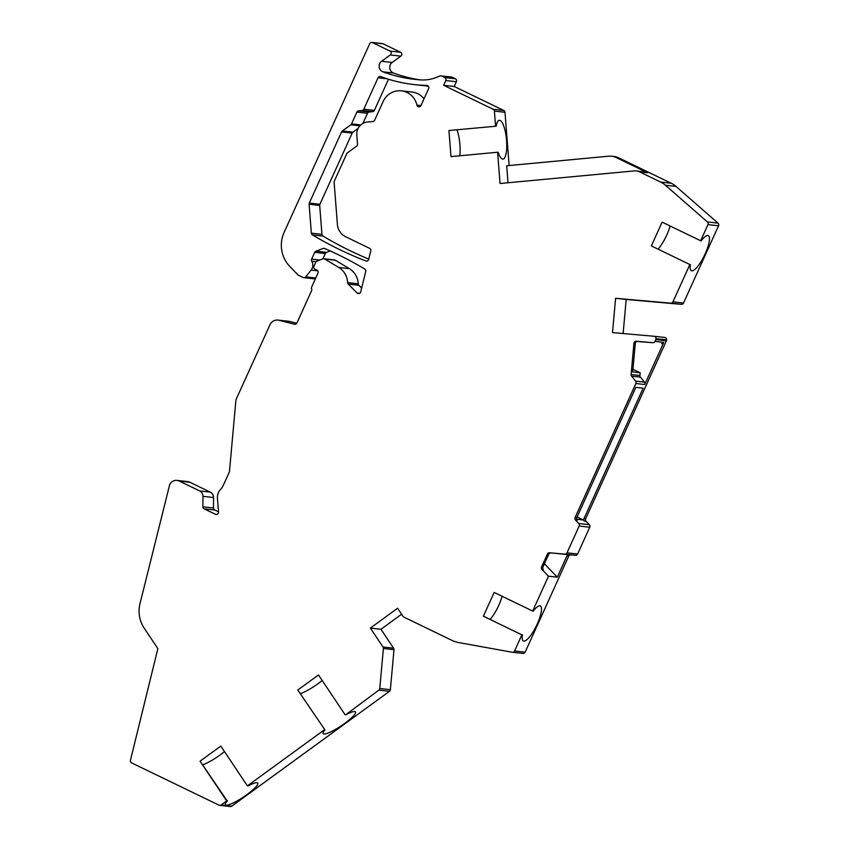 <?xml version="1.0" encoding="UTF-8"?>
<svg xmlns="http://www.w3.org/2000/svg" width="849" height="849" viewBox="0 0 849 849"><rect width="100%" height="100%" fill="white"/><g stroke="black" fill="none" stroke-linecap="round" stroke-linejoin="round"><path stroke-width="1.27" d="M401.609 614.23L380.957 629.279L370.366 628.09L397.608 608.245L403.042 616.374A2.25 2.154 -83.6 0 0 403.901 617.127L451.785 640.284A29.959 28.77 -83.6 0 0 458.938 642.608L512.212 652.244A2.25 2.154 -83.6 0 0 514.558 650.971L521.88 634.829L483.665 616.353A2.25 2.154 96.4 0 1 483.389 616.183L494.16 592.453A2.25 2.154 96.4 0 1 494.458 592.57L532.663 611.047L548.475 576.195L542.002 569.435A2.25 2.154 96.4 0 1 541.588 566.899L547.414 554.068A2.25 2.154 96.4 0 1 549.568 552.773L564.861 554.121A2.25 2.154 -83.6 0 0 567.015 552.826L579.167 526.03A2.25 2.154 -83.6 0 0 578.753 523.493L575.495 520.097A2.25 2.154 96.4 0 1 575.081 517.561L635.88 383.515A2.25 2.154 -83.6 0 0 635.593 381.127L631.603 376.16A2.25 2.154 96.4 0 1 631.115 374.515L633.938 343.272A2.25 2.154 96.4 0 1 636.283 341.224L652.839 342.688A2.25 2.154 -83.6 0 0 654.993 341.394L655.799 339.6A2.25 2.154 -83.6 0 0 656.001 338.847L656.012 338.698A2.25 2.154 -83.6 0 0 654.07 336.268L612.5 332.596L615.599 298.286L670.774 303.146A2.25 2.154 -83.6 0 0 672.928 301.851L689.855 264.538L651.639 246.051A2.25 2.154 96.4 0 1 651.363 245.892L662.124 222.162A2.25 2.154 96.4 0 1 662.422 222.279L700.637 240.755L707.96 224.614A2.25 2.154 -83.6 0 0 707.408 221.939L665.414 185.22A22.477 21.575 -83.6 0 0 660.681 182.079L639.488 171.827A10.485 10.071 -83.6 0 0 634.352 170.904L500.05 183.501L497.61 152.236L450.978 156.609L448.941 130.513L496.145 126.204A19.474 5.327 -95.4 0 1 499.339 120.314A19.474 5.327 -95.4 0 1 506.46 139.204A19.474 5.327 -95.4 0 1 502.979 159.092A19.474 5.327 -95.4 0 1 498.183 152.3L497.61 152.236M370.366 628.09L383.005 647.012A2.25 2.154 -83.6 0 1 383.387 648.487L379.779 688.507A2.25 2.154 -83.6 0 1 378.856 690.152L345.681 714.794A19.474 3.587 -33.8 0 1 355.498 711.971A19.474 3.587 -33.8 0 1 341.298 725.778A19.474 3.587 -33.8 0 1 323.119 733.61A19.474 3.587 -33.8 0 1 324.955 729.885L297.787 690.035L318.502 674.944L345.097 714.731M324.382 729.822L247.399 785.877L220.814 746.08L200.088 761.171L226.312 800.405L227.468 800.787L226.312 800.405M389.999 51.078L400.59 52.267A2.25 2.154 96.4 0 1 400.887 56.14L392.196 62.465A5.996 5.752 -83.6 0 0 393.49 73.014L382.899 71.825A5.996 5.752 96.4 0 1 381.604 61.287L390.296 54.952A2.25 2.154 -83.6 0 0 389.999 51.078L372.562 42.641A2.25 2.154 -83.6 0 0 369.686 43.745L284.097 232.424A29.959 28.77 -83.6 0 0 289.636 266.236L297.808 274.768A2.25 2.154 -83.6 0 0 298.413 275.214L303.082 277.474A2.25 2.154 -83.6 0 0 305.651 276.88L311.148 270.099A7.492 7.195 -83.6 0 0 311.763 261.269A2.25 2.154 96.4 0 1 311.647 259.115L314.724 252.333A2.25 2.154 96.4 0 1 315.945 251.166L323.108 248.439A2.25 2.154 96.4 0 1 324.679 248.47A374.536 359.668 96.4 0 1 364.709 269.016A2.25 2.154 -83.6 0 1 365.717 271.5L360.708 291.907A2.25 2.154 96.4 0 1 357.1 292.99L348.292 284.107A2.25 2.154 96.4 0 1 347.644 282.621A18.731 17.988 -83.6 0 0 338.762 267.467L324.689 259.019A2.25 2.154 -83.6 0 0 322.875 258.86L316.985 261.099A2.25 2.154 -83.6 0 0 315.764 262.267L313.992 266.183A2.25 2.154 -83.6 0 0 315.021 269.165L316.964 270.099A2.25 2.154 96.4 0 1 317.993 273.081L311.668 287.036A2.25 2.154 -83.6 0 0 311.625 288.872A2.25 2.154 96.4 0 1 311.594 290.698L296.938 322.991A2.25 2.154 96.4 0 1 294.454 324.233L279.066 320.275A8.235 7.917 -83.6 0 0 269.95 324.817L236.531 398.468A8.235 7.917 -83.6 0 0 235.81 401.237L229.485 471.375A2.25 2.154 96.4 0 1 229.294 472.129L223.34 485.246A14.985 14.391 96.4 0 1 220.538 489.417A11.239 10.793 -83.6 0 0 217.44 498.267L218.511 512.043A2.25 2.154 96.4 0 1 215.444 514.292L204.142 508.827A2.25 2.154 96.4 0 1 202.9 506.789L202.964 496.336A5.996 5.752 -83.6 0 0 199.674 490.924L179.245 481.043A7.492 7.195 -83.6 0 0 169.662 484.694L139.979 603.735A29.959 28.77 -83.6 0 0 144.181 628.143L157.861 648.615L130.449 760.311A2.25 2.154 -83.6 0 0 131.616 762.89L219.031 805.17A2.25 2.154 -83.6 0 0 221.186 804.969L226.991 800.734M382.899 71.825A144.574 138.833 -83.6 0 0 414.503 79.339A144.574 138.833 -83.6 0 0 420.977 79.912A37.452 35.966 -83.6 0 0 435.569 77.684L440.015 75.996A2.25 2.154 -83.6 0 1 441.66 76.06L444.759 77.556A2.25 2.154 -83.6 0 1 445.778 80.538L443.624 85.293L454.215 86.481L503.754 110.444A2.25 2.154 96.4 0 1 504.985 112.28L494.394 111.092A2.25 2.154 -83.6 0 0 493.163 109.256L443.624 85.293M494.394 111.092L495.572 126.14M365.823 260.961A374.536 359.668 -83.6 0 1 312.421 234.897A2.25 2.154 -83.6 0 1 311.36 233.146L309.1 204.238A2.25 2.154 -83.6 0 1 309.301 203.091L341.595 131.892A2.25 2.154 96.4 0 1 342.317 131.001L350.839 124.792A2.25 2.154 -83.6 0 0 351.56 123.901L356.92 112.11A2.25 2.154 96.4 0 1 358.692 110.816L362.003 110.508A2.25 2.154 -83.6 0 0 363.786 109.213L378.038 77.768A2.25 2.154 96.4 0 1 380.745 76.601A149.817 143.863 -83.6 0 0 413.919 84.55A149.817 143.863 -83.6 0 0 426.76 85.388A2.25 2.154 -83.6 0 1 428.649 88.583L420.955 105.552A2.25 2.154 -83.6 0 1 416.901 105.127A18.731 17.988 -83.6 0 0 401.439 90.843A18.731 17.988 -83.6 0 0 383.101 101.593L374.653 120.208A2.25 2.154 96.4 0 1 372.881 121.503L367.341 122.023A11.982 11.515 -83.6 0 0 356.803 135.033L357.514 144.139A2.25 2.154 96.4 0 1 356.591 146.177L347.506 152.788A2.25 2.154 -83.6 0 0 346.774 153.68L334.326 181.155A2.25 2.154 -83.6 0 0 334.124 182.291L337.414 224.486A14.985 14.391 -83.6 0 0 345.596 236.722L369.602 248.333A2.25 2.154 -83.6 0 1 370.769 250.911L368.689 259.391A2.25 2.154 -83.6 0 1 365.823 260.961L366.874 261.078M654.165 336.278L664.661 337.456A2.25 2.154 96.4 0 1 666.603 339.876L666.592 340.035A2.25 2.154 96.4 0 1 666.391 340.789L585.672 518.75A2.25 2.154 -83.6 0 0 586.086 521.286L584.42 521.095A2.25 2.154 96.4 0 1 584.006 518.559L643.149 388.173L635.88 387.367L576.736 517.741A2.25 2.154 -83.6 0 0 577.15 520.278L575.495 520.097M672.928 301.851L683.519 303.04A2.25 2.154 96.4 0 1 681.365 304.335L626.191 299.474L623.124 333.54M683.519 303.04L718.551 225.802L707.96 224.614M636.336 170.914L644.433 171.827A10.485 10.071 96.4 0 1 647.585 172.74L616.109 157.511A14.985 14.391 -83.6 0 0 611.62 156.216L614.103 156.492A14.985 14.391 96.4 0 1 618.603 157.797L671.272 183.267A22.477 21.575 96.4 0 1 676.006 186.398L717.999 223.128A2.25 2.154 96.4 0 1 718.551 225.802M509.145 165.534L504.985 112.28M445.778 80.538L456.369 81.727L454.215 86.481M456.369 81.727A2.25 2.154 -83.6 0 0 455.351 78.745L452.252 77.248L441.66 76.06M440.992 75.869L451.583 77.057A2.25 2.154 96.4 0 1 452.252 77.248M393.49 73.014A144.574 138.833 -83.6 0 0 419.82 79.827M400.59 52.267L383.154 43.83A2.25 2.154 96.4 0 0 382.485 43.639L371.894 42.45M303.762 277.665L314.353 278.854A2.25 2.154 -83.6 0 0 315.457 278.674M330.24 250.943L326.536 252.355A2.25 2.154 -83.6 0 0 325.316 253.511L322.896 258.86M361.642 288.087L358.883 285.296A2.25 2.154 96.4 0 1 358.236 283.81A18.731 17.988 96.4 0 0 349.353 268.655L338.762 267.467M323.851 258.743L334.442 259.921A2.25 2.154 96.4 0 1 335.281 260.208L349.353 268.655M278.016 320.084L288.607 321.272A8.235 7.917 96.4 0 1 289.658 321.463L296.779 323.289M179.245 481.043L189.836 482.232L210.265 492.112A5.996 5.752 -83.6 0 1 213.555 497.525L213.492 507.978A2.25 2.154 -83.6 0 0 214.733 510.005L218.501 511.83M189.836 482.232A7.492 7.195 -83.6 0 0 187.597 481.585L177.006 480.396M221.186 804.969L231.777 806.157A2.25 2.154 96.4 0 1 230.291 806.55L219.7 805.361M231.777 806.157L389.447 691.341L378.856 690.152M380.957 629.279L393.596 648.19A2.25 2.154 96.4 0 1 393.978 649.676L390.37 689.696A2.25 2.154 96.4 0 1 389.447 691.341M549.568 552.773L570.836 554.896A2.25 2.154 -83.6 0 0 568.681 556.191L525.149 652.159A2.25 2.154 96.4 0 1 522.804 653.433M570.836 554.896L575.452 555.299A2.25 2.154 96.4 0 0 577.607 554.004L589.758 527.218A2.25 2.154 96.4 0 0 589.344 524.682L586.086 521.286M309.301 203.091L319.893 204.28L352.186 133.081A2.25 2.154 96.4 0 1 352.908 132.189L358.129 128.39M362.926 123.392L367.511 113.299A2.25 2.154 -83.6 0 1 369.283 112.004L372.594 111.697L362.003 110.508M388.502 79.254L374.377 110.402A2.25 2.154 96.4 0 1 372.594 111.697M413.919 84.55L424.511 85.738A149.817 143.863 -83.6 0 0 428.299 86.11M424.001 98.824A18.731 17.988 -83.6 0 0 412.03 92.032L401.439 90.843M319.893 204.28A2.25 2.154 -83.6 0 0 319.691 205.426L321.951 234.335A2.25 2.154 -83.6 0 0 323.013 236.086A374.536 359.668 -83.6 0 0 368.763 259.083M300.663 693.559A19.474 3.587 146.2 0 0 322.196 680.463M297.787 690.035L324.955 729.885M496.145 126.204L448.941 130.513M459.808 155.781A19.474 5.327 84.6 0 0 456.942 129.886M247.399 785.877L247.982 785.941A19.474 3.587 -33.8 0 1 257.799 783.107A19.474 3.587 -33.8 0 1 243.599 796.914A19.474 3.587 -33.8 0 1 225.42 804.756A19.474 3.587 -33.8 0 1 227.468 800.787M202.975 764.694A19.474 3.587 146.2 0 0 224.497 751.598M200.088 761.171L226.885 800.469M611.62 156.216A14.985 14.391 -83.6 0 0 608.786 156.184L506.694 165.767L508.02 182.758M635.593 381.127L644.423 382.114L640.433 377.147A2.25 2.154 -83.6 0 1 639.944 375.502L640.188 372.807L632.717 371.968L635.285 343.431L633.938 343.272M636.782 341.478L652.839 342.688M521.88 634.829L483.389 616.183M532.663 611.047L533.246 611.11A19.474 5.147 -64.2 0 1 540.325 605.921A19.474 5.147 -64.2 0 1 536.472 625.692A19.474 5.147 -64.2 0 1 523.366 640.984A19.474 5.147 -64.2 0 1 522.453 634.893M548.475 576.195L557.305 577.182L544.442 563.747M569.074 554.694A2.25 2.154 96.4 0 0 566.92 555.989L557.305 577.182M689.855 264.538L651.363 245.892M700.637 240.755L701.21 240.819A19.474 5.147 -64.2 0 1 708.289 235.629A19.474 5.147 -64.2 0 1 704.447 255.4A19.474 5.147 -64.2 0 1 691.33 270.693A19.474 5.147 -64.2 0 1 690.428 264.601M661.658 343.675A2.25 2.154 96.4 0 0 663.812 342.38L644.709 384.501A2.25 2.154 96.4 0 0 644.423 382.114M576.588 519.227L583.359 519.991L577.097 516.956M584.42 521.095L583.359 519.991M541.588 566.899L542.946 567.047A2.25 2.154 -83.6 0 0 543.36 569.583L542.002 569.435M542.946 567.047L548.762 554.217A2.25 2.154 -83.6 0 1 550.916 552.922M636.283 341.224L637.631 341.383A2.25 2.154 -83.6 0 0 635.285 343.431M632.951 369.304L640.188 372.807M490.202 619.292A19.474 5.147 115.8 0 0 502.099 596.263M658.177 249.001A19.474 5.147 115.8 0 0 670.063 225.972M626.191 299.474L615.599 298.286M616.332 298.37L625.48 299.389M455.351 78.745L444.759 77.556M372.562 42.641L383.154 43.83M393.596 648.19L383.005 647.012M393.978 649.676L383.387 648.487M390.37 689.696L379.779 688.507M309.1 204.238L319.691 205.426M311.36 233.146L321.951 234.335M312.421 234.897L323.013 236.086M503.754 110.444L493.163 109.256M416.901 105.127L420.945 105.584M392.196 62.465L381.604 61.287M390.296 54.952L400.887 56.14M210.265 492.112L199.674 490.924M213.555 497.525L202.964 496.336M213.492 507.978L202.9 506.789M214.733 510.005L204.142 508.827M216.813 514.441L215.444 514.292M295.028 324.297L294.454 324.233M279.066 320.275L289.658 321.463M315.764 278.005L305.651 276.88M335.281 260.208L324.689 259.019M347.644 282.621L358.236 283.81M358.883 285.296L348.292 284.107M357.1 292.99L359.732 293.287M326.536 252.355L315.945 251.166M325.125 248.661L323.108 248.439M325.316 253.511L314.724 252.333M319.808 260.027L311.647 259.115M316.083 261.757L311.763 261.269M317.813 270.842L311.148 270.099M359.902 125.811L350.839 124.792M352.908 132.189L342.317 131.001M360.772 124.941L351.56 123.901M356.92 112.11L367.511 113.299M358.692 110.816L369.283 112.004M374.377 110.402L363.786 109.213M378.038 77.768L386.985 78.777M352.186 133.081L341.595 131.892M639.944 375.502L631.115 374.515M514.558 650.971L525.149 652.159M566.92 555.989L568.681 556.191M585.672 518.75L584.006 518.559M576.736 517.741L575.081 517.561M635.88 383.515L644.709 384.501M663.812 342.38L654.993 341.394M655.799 339.6L666.391 340.789M676.006 186.398L665.414 185.22M717.999 223.128L707.408 221.939M640.433 377.147L631.603 376.16M547.414 554.068L548.762 554.217M564.861 554.121L575.452 555.299M567.015 552.826L577.607 554.004M579.167 526.03L589.758 527.218M578.753 523.493L589.344 524.682M483.665 616.353L484.238 616.416M651.639 246.051L652.212 246.125M666.592 340.035L656.001 338.847M666.603 339.876L656.012 338.698M639.488 171.827L647.585 172.74M616.109 157.511L618.603 157.797M671.272 183.267L660.681 182.079M670.774 303.146L681.365 304.335M512.35 652.265L522.942 653.454M664.703 337.456L654.112 336.268"/></g></svg>
